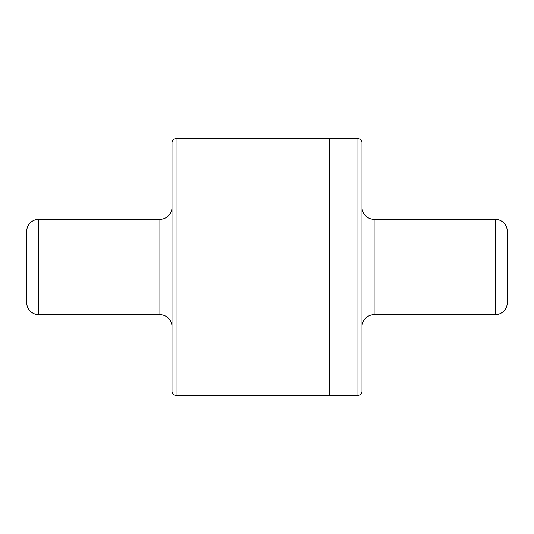<?xml version="1.0" encoding="UTF-8"?>
<svg xmlns="http://www.w3.org/2000/svg" width="534" height="534" viewBox="0 0 534 534"><rect width="100%" height="100%" fill="white"/><g stroke="black" fill="none" stroke-linecap="round" stroke-linejoin="round"><path stroke-width="0.8" d="M172.021 142.705A4.045 4.045 0 0 1 176.066 138.666L329.224 138.666L329.224 395.334L176.066 395.334L329.224 395.334L329.224 138.666L176.066 138.666L176.066 395.334L176.066 138.666A4.045 4.045 0 0 0 172.021 142.705L172.021 391.295A4.045 4.045 0 0 0 176.066 395.334A4.045 4.045 0 0 1 172.021 391.295L172.021 142.705L172.021 391.295M26.7 234.867L26.7 231.429A12.128 12.128 0 0 1 38.828 219.3L159.9 219.3A12.128 12.128 0 0 0 172.021 207.179A12.128 12.128 0 0 1 159.9 219.3L159.9 314.7A12.128 12.128 0 0 1 172.021 326.821A12.128 12.128 0 0 0 159.9 314.7L159.9 219.3L38.828 219.3L38.828 314.7L159.9 314.7L38.828 314.7L38.828 219.3A12.128 12.128 0 0 0 26.7 231.429L26.7 302.571A12.128 12.128 0 0 0 38.828 314.7A12.128 12.128 0 0 1 26.7 302.571L26.7 299.133M507.3 302.571L507.3 231.429A12.128 12.128 0 0 0 495.172 219.3L495.172 314.7A12.128 12.128 0 0 0 507.3 302.571A12.128 12.128 0 0 1 495.172 314.7L495.172 219.3L374.1 219.3L374.1 314.7L495.172 314.7L374.1 314.7A12.128 12.128 0 0 0 361.979 326.821A12.128 12.128 0 0 1 374.1 314.7L374.1 219.3A12.128 12.128 0 0 1 361.979 207.179A12.128 12.128 0 0 0 374.1 219.3L495.172 219.3A12.128 12.128 0 0 1 507.3 231.429M361.979 391.295L361.979 142.705A4.045 4.045 0 0 0 357.934 138.666L357.934 395.334A4.045 4.045 0 0 0 361.979 391.295A4.045 4.045 0 0 1 357.934 395.334L357.934 138.666L329.999 138.666L329.999 395.334L357.934 395.334L329.999 395.334L329.999 138.666L357.934 138.666A4.045 4.045 0 0 1 361.979 142.705L361.979 391.295L361.979 142.705M329.224 395.3L329.999 395.3L329.224 395.3M329.999 138.7L329.224 138.7L329.999 138.7M507.3 299.861L507.3 237.423M26.7 234.139L26.7 296.577"/></g></svg>
